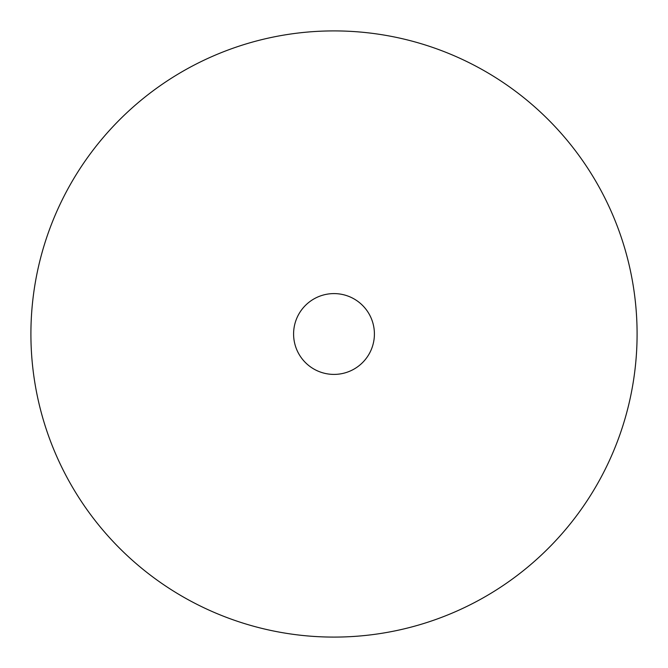 <?xml version="1.0" encoding="UTF-8"?>
<svg xmlns="http://www.w3.org/2000/svg" width="668" height="668" viewBox="0 0 668 668"><rect width="100%" height="100%" fill="white"/><g stroke="black" fill="none" stroke-linecap="round" stroke-linejoin="round"><path stroke-width="1" d="M479.307 68.011A303.088 303.088 0 0 1 599.989 479.307A303.088 303.088 0 0 1 188.693 599.989A303.088 303.088 0 0 1 68.011 188.693A303.088 303.088 0 0 1 479.307 68.011M353.372 298.538A40.414 40.414 0 0 1 369.462 353.372A40.414 40.414 0 0 1 314.628 369.462A40.414 40.414 0 0 1 298.538 314.628A40.414 40.414 0 0 1 353.372 298.538"/></g></svg>
